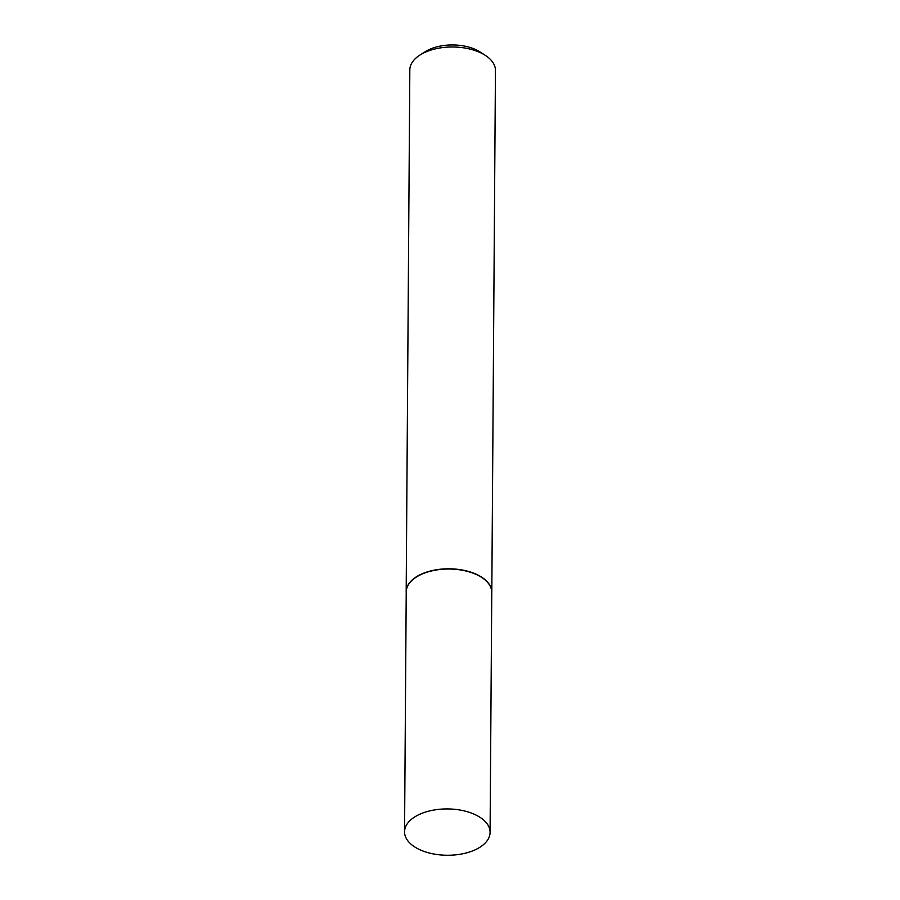 <?xml version="1.0" encoding="UTF-8"?>
<svg xmlns="http://www.w3.org/2000/svg" width="900" height="900" viewBox="0 0 900 900"><rect width="100%" height="100%" fill="white"/><g stroke="black" fill="none" stroke-linecap="round" stroke-linejoin="round"><path stroke-width="1.35" d="M490.084 832.387L491.76 592.492A42.773 23.164 -179.6 0 0 466.369 571.106A42.773 23.164 -179.6 0 0 420.221 574.909A42.773 23.164 -179.6 0 0 406.226 591.896L404.55 831.791A42.773 23.164 -179.6 0 0 429.941 853.178A42.773 23.164 -179.6 0 0 476.089 849.375A42.773 23.164 -179.6 0 0 490.084 832.387A42.773 23.164 -179.6 0 0 464.692 811.012A42.773 23.164 -179.6 0 0 418.545 814.815A42.773 23.164 -179.6 0 0 404.55 831.791M491.76 593.325A42.806 23.186 -179.6 0 0 491.805 592.29A42.806 23.186 -179.6 0 0 466.38 570.881A42.806 23.186 -179.6 0 0 420.188 574.695A42.806 23.186 -179.6 0 0 406.181 591.694A42.806 23.186 -179.6 0 0 406.226 592.729M420.007 55.012L425.272 51.682A35.966 19.485 0.4 0 1 428.479 49.894A35.966 19.485 0.4 0 1 480.262 52.065L485.471 55.462A42.806 23.186 -179.6 0 0 423.832 52.886A42.806 23.186 -179.6 0 0 420.007 55.012A42.806 23.186 -179.6 0 0 409.826 69.885L406.181 591.694M491.805 592.29L495.45 70.481A42.806 23.186 -179.6 0 0 485.471 55.462"/></g></svg>
